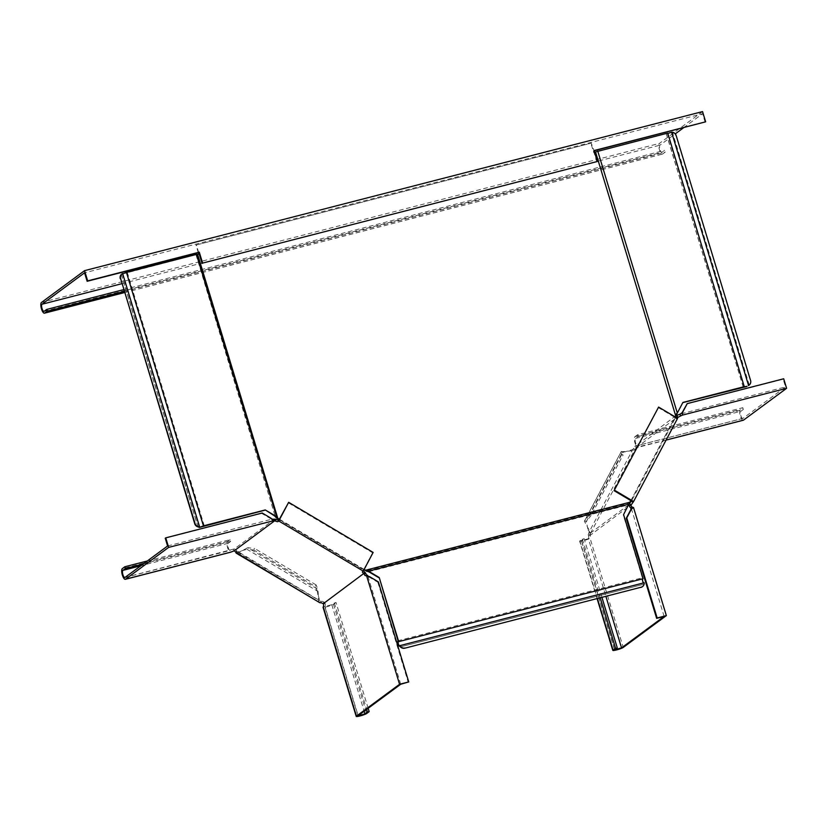 <?xml version="1.0" encoding="UTF-8"?>
<svg xmlns="http://www.w3.org/2000/svg" width="828" height="828" viewBox="0 0 828 828"><rect width="100%" height="100%" fill="white"/><g stroke="black" fill="none" stroke-linecap="round" stroke-linejoin="round"><path stroke-width="0.62" stroke-dasharray="4.14 3.1" d="M671.518 132.335L748.553 385.455M126.456 272.433L203.45 525.863M198.016 526.877L121.323 274.441L122.627 273.499M642.414 586.659A4.461 4.181 53.6 0 0 643.822 584.247L400.441 646.896L643.801 584.257L642.921 582.705L644.174 582.757M643.273 582.446L643.977 583.036M363.968 569.778L279.233 519.529M198.741 254.072L196.878 254.703L277.028 518.504M198.306 252.664L195.998 245.036L591.254 143.141L195.998 245.036M596.833 151.452L593.728 152.549L590.944 143.368M595.632 152.062L675.783 415.853L675.006 416.784L675.783 415.853M630.408 501.447L675.317 416.556M630.098 501.685L629.746 502.875L365.427 570.916M368.646 571.734L628.638 504.811L628.162 505.566L628.638 504.811M198.668 252.571L196.308 244.809M364.144 569.457L279.398 519.208M630.864 500.598L675.141 416.888M594.535 152.186L591.254 143.141M642.921 582.705A3.343 1.087 -104.4 0 1 642.373 577.809L398.04 640.706M642.373 577.809L623.246 514.85L628.473 505.339M196.919 254.393L195.977 254.745L196.878 254.703M195.977 254.745L275.165 516.31M122.316 274.016L195.698 254.755M127.264 272.371L204.257 525.801M597.34 151.431L597.857 151.234L677.325 412.789L677.997 411.733M743.296 387.049L666.292 133.618L597.857 151.234M676.155 135.502L750.572 380.456M748.419 385.62L749.226 384.989A4.461 4.181 53.6 0 0 750.261 380.683M749.226 384.989L672.533 132.542L670.049 132.853M675.834 135.73A4.461 4.181 53.6 0 0 672.533 132.542M666.292 133.618L669.697 133.111M677.677 411.961L682.903 402.439M628.618 504.883L588.201 534.722L588.491 535.757A2.97 0.973 -104.4 0 1 588.366 538.666L605.92 596.429M664.128 616.436L631.267 508.268M601.956 597.443L584.071 538.573L579.869 540.86A5.579 0.693 163.1 0 0 579.631 541.17A5.579 0.693 163.1 0 0 584.278 540.467A5.579 0.693 163.1 0 0 590.074 538.231A2.97 0.973 -104.4 0 0 590.198 535.323L630.822 504.966M590.198 535.323L588.491 535.757M584.071 538.573L581.411 540.622L590.074 538.231L623.256 647.434M582.374 539.007L600.259 597.888M621.507 454.044L589.515 514.519L591.088 515.461L623.091 454.976L621.507 454.044L621.279 451.57L584.723 520.688L589.515 514.519M590.116 535.023L590.695 532.963L589.122 532.021L588.108 530.003L586.307 521.619L584.723 520.688L584.371 521.216L621.269 451.457L622.863 452.512L623.091 454.976M625.275 451.881L622.811 451.633L634.289 450.556L636.39 447.534L634.807 446.592L632.716 449.614L622.915 452.326L586.307 521.619L591.088 515.461M658.094 407.469L675.493 417.788L631.495 500.971M590.24 534.774L588.656 533.832L589.122 532.021L632.716 449.614L634.289 450.556L590.695 532.963L584.371 521.216M622.811 451.633L621.269 451.457M636.39 447.534L677.242 417.209M677.594 418.347L676.673 418.947L676.9 417.933M676.869 418.885L675.089 418.016L675.317 416.991M675.896 415.708L634.807 446.592M588.656 533.832L588.201 534.722M629.601 503.393L628.897 504.676M743.285 420.241A5.579 1.822 75.6 0 1 740.222 415.646A5.579 1.822 75.6 0 1 740.284 409.539L742.788 407.697L637.498 434.793L638.036 436.563L635.531 438.416A3.716 1.211 -104.4 0 0 635.49 442.483A3.716 1.211 -104.4 0 0 637.529 445.536A3.716 1.211 -104.4 0 0 637.674 445.474L635.304 445.681M637.498 434.793L634.993 436.646A5.579 1.822 -104.4 0 0 634.931 442.752A5.579 1.822 -104.4 0 0 637.995 447.337A5.579 1.822 -104.4 0 0 638.212 447.234L637.674 445.474L742.964 418.368L785.544 386.924L681.258 413.772M666.116 440.051L636.546 447.265M636.815 447.203L636.277 445.433M742.964 418.368A3.716 1.211 75.6 0 1 742.819 418.44A3.716 1.211 75.6 0 1 740.781 415.377A3.716 1.211 75.6 0 1 740.822 411.309L743.327 409.456L638.036 436.563M742.788 407.697L743.327 409.456M686.712 403.992L783.184 379.162L785.544 386.924M783.702 378.779L783.184 379.162M275.051 518.835L234.345 548.892L125.018 577.437M167.598 545.994L271.874 519.156L270.663 518.701L271.874 519.156M233.879 550.92L233.341 549.161M147.301 560.98L230.132 539.659L230.67 541.429L228.166 543.271A3.716 1.211 -104.4 0 0 228.124 547.339A3.716 1.211 -104.4 0 0 230.163 550.403A3.716 1.211 -104.4 0 0 230.308 550.33L230.846 552.1M230.132 539.659L227.628 541.512A5.579 1.822 -104.4 0 0 227.565 547.608A5.579 1.822 -104.4 0 0 230.619 552.204M230.67 541.429L143.347 563.899M262.228 513.008L261.71 513.401L270.663 518.701L271.18 518.318M261.71 513.401L165.238 538.231M373.149 552.421L372.631 552.804L288.134 502.699M316.079 584.899L254.651 548.478L253.823 550.03L315.261 586.462L316.079 584.899L317.962 589.35L247.758 547.722L254.651 548.478M236.063 553.063L236.88 551.51L237.336 552.007L246.93 549.285L247.758 547.722L236.394 553.601M323.044 603.55L323.872 601.997A2.97 0.942 -152.1 0 0 321.74 601.273L319.649 600.807L317.134 590.913L246.93 549.285L253.823 550.03M318.697 602.411L317.962 589.35L317.134 590.913L315.261 586.462M372.631 552.804L363.564 569.933L279.077 519.839M234.427 551.003L235.245 549.45A2.97 0.942 27.9 0 1 236.57 550.765L320.591 601.149L319.774 602.701M362.529 571.651L363.357 570.088A2.97 0.942 -152.1 0 0 363.264 570.202A2.97 0.942 -152.1 0 0 363.409 570.834M365.5 572.479L324.804 602.525L323.872 601.997M235.245 549.45L234.345 548.892M368.16 708.292L335.992 602.432L331.79 604.719L324.98 606.469A2.97 0.973 -104.4 0 0 325.104 603.56L324.804 602.525M400.742 684.238L367.88 576.071L368.874 576.94L367.88 576.071M323.396 603.995L325.104 603.56M335.992 602.432L333.487 604.274A5.579 0.693 -16.9 0 1 327.691 606.51A5.579 0.693 -16.9 0 1 323.044 607.214M334.295 602.867L366.659 709.399M378.344 581.867L377.827 582.25L368.874 576.94L369.391 576.557M377.827 582.25L408.225 682.313M702.548 111.583L659.44 143.399A5.579 1.822 -104.4 0 0 659.388 149.506A5.579 1.822 -104.4 0 0 662.441 154.101A5.579 1.822 -104.4 0 0 662.659 153.987L665.163 152.145L664.625 150.375L662.121 152.228A3.716 1.211 -104.4 0 1 661.976 152.3A3.716 1.211 -104.4 0 1 659.937 149.237A3.716 1.211 -104.4 0 1 659.978 145.169L675.275 133.867M705.135 122.202L702.558 113.726L84.57 272.805M683.566 127.75L702.558 113.726M123.61 289.645L664.625 150.375M596.843 161.874L593.51 150.934L594.111 150.779M124.138 291.415L665.163 152.145M594.038 150.551L593.51 150.934M197.333 254.382L196.391 254.724M579.869 540.86L597.412 598.623M581.566 540.425L614.749 649.628M590.737 533.377L589.153 532.435M634.993 436.646L740.284 409.539M635.531 438.416L740.822 411.309M635.097 449.532L633.513 448.59M227.628 541.512L122.337 568.608M228.166 543.271L140.843 565.752M235.752 552.328L236.57 550.765M323.282 606.903L324.98 606.469L358.162 715.671M333.487 604.274L366.669 713.488M331.79 604.719L364.154 711.252M320.922 602.825L321.74 601.273M44.143 311.307L662.121 152.228M121.799 283.704L659.978 145.169M41.462 302.479L659.44 143.399M124.479 292.532L662.659 153.987M667.306 133.411L744.31 386.831M122.213 273.809L199.155 527.074M643.894 583.078L399.758 645.923M642.88 578.731L398.547 641.628M121.25 274.503L197.923 526.846M628.835 504.076L628.359 505.277M666.24 133.732L743.213 387.069M632.323 507.005L630.625 507.44M597.112 598.696L579.631 541.17M614.593 649.835L581.411 540.622M588.108 530.003L589.702 531.897M586.017 522.085L622.915 452.326M638.336 447.068L637.798 445.309M666.085 440.113L637.995 447.337M742.819 418.44L637.529 445.536M676.673 418.947L675.089 418.016M273.085 520.978L272.557 519.208M124.873 577.509L230.163 550.403M271.149 518.835L272.95 520.657M241.3 550.951L240.348 551.541M237.336 552.007L319.649 600.807M365.531 575.677L367.239 575.243M358.006 715.878L324.824 606.676M368.419 576.474L367.425 576.164M317.662 594.39L317.724 593.272M362.436 571.755L363.264 570.202M43.998 311.38L661.976 152.3M124.5 292.574L662.441 154.101"/><path stroke-width="1.24" d="M667.823 133.432L671.601 132.19A4.461 4.181 -126.4 0 1 676.155 135.502L750.572 380.456A4.461 4.181 -126.4 0 1 748.553 385.455L671.601 132.19M748.45 385.558L749.226 384.989M594.535 152.186L667.73 133.101L744.31 386.831L747.042 386.283M274.389 515.772L265.27 509.944L203.45 525.863L126.456 272.433L196.433 254.413L276.583 516.62L275.641 516.972L274.389 515.772L275.9 515.968M203.45 525.863L199.32 527.446L198.016 526.877A4.461 4.181 -126.4 0 1 194.715 523.689L195.025 523.462A4.461 4.181 53.6 0 0 199.579 526.774L199.248 526.929M122.699 273.747L126.456 272.433M399.996 645.612L644.174 582.757A4.461 4.181 -126.4 0 1 641.214 587.197L404.726 648.22A4.461 4.181 -126.4 0 1 400.441 646.896L398.589 645.602L399.996 645.612A4.461 4.181 53.6 0 0 405.037 647.982M629.518 502.699L629.052 504.324L629.932 502.203L365.603 570.244L368.822 571.072L628.825 504.138L623.567 514.623L643.045 578.741L398.713 641.638A2.236 0.724 75.6 0 0 398.547 641.628A2.236 0.724 75.6 0 0 398.465 641.669A2.236 0.724 75.6 0 0 398.247 643.19A2.236 0.724 75.6 0 0 398.941 645.343L399.852 645.881M643.977 583.036L643.273 582.446A2.236 0.724 75.6 0 1 642.756 578.813M364.144 569.457L364.765 569.83L363.968 569.778M279.233 519.529L276.335 517.842L277.276 517.49L277.763 518.162L197.613 254.362L199.093 253.979L198.668 252.571M198.741 254.072L198.306 252.664M675.006 416.784L676.486 414.838L675.317 416.556L675.669 415.728L595.529 151.938M630.098 501.685L629.746 502.875M364.455 570.057L369.474 572.158L368.822 571.072M367.736 570.668L367.746 571.589M366.504 570.399L366.514 571.31M278.218 518.928L277.763 518.162M288.661 502.317L278.767 521.009L363.264 571.113L373.149 552.421L288.661 502.317L279.398 519.208L278.529 518.69M364.765 569.83L365.603 570.244M630.408 501.447L630.864 500.598L631.495 500.971L629.601 503.393M398.713 641.638L379.224 577.52L398.04 640.706A3.343 1.087 -104.4 0 0 398.589 645.602M641.214 587.197L404.726 648.22M640.893 587.425A4.461 4.181 53.6 0 0 642.414 586.659M378.913 577.747L369.474 572.158M379.224 577.52L369.795 571.92M196.433 254.413L197.613 254.362M276.335 517.842L275.641 516.972M277.276 517.49L276.583 516.62M195.025 523.462L120.609 278.508A4.461 4.181 53.6 0 1 122.627 273.499L199.579 526.774M120.609 278.508L194.715 523.689M120.288 278.736A4.461 4.181 -126.4 0 1 121.323 274.441L122.037 273.861M199.32 527.446L264.96 510.183M274.699 515.544L265.27 509.944M676.486 414.838L677.325 412.789M677.014 413.658L682.903 402.439L744.724 386.531M675.99 414.859L676.507 413.679M597.754 151.11L677.211 412.665L677.997 411.733M746.701 386.541L682.821 402.615M628.618 504.883L629.218 505.691A2.97 0.973 -104.4 0 0 630.625 507.44A2.97 0.973 -104.4 0 0 630.739 507.378L630.905 509.489L631.422 509.106L626.765 517.914L657.163 617.978L656.645 618.361L664.128 616.436L621.549 647.879L614.593 649.835L617.253 647.775L601.956 597.443M657.163 617.978L666.354 615.608L623.256 647.434A5.579 0.693 -16.9 0 1 617.46 649.669A5.579 0.693 -16.9 0 1 612.813 650.373A5.579 0.693 -16.9 0 1 613.041 650.063L617.253 647.775M629.218 505.691L630.926 505.246L633.596 501.52L677.594 418.347L658.612 407.086L614.086 490.652L630.864 500.598M630.926 505.246A2.97 0.973 -104.4 0 0 632.199 507.005M630.739 507.378L633.492 507.45L631.422 509.106M666.354 615.608L633.492 507.45M600.259 597.888L615.546 648.22M626.765 517.914L626.247 518.307L656.645 618.361M630.905 509.489L626.247 518.307M658.612 407.086L614.086 490.652M614.614 490.259L633.596 501.52M676.9 417.933L680.585 415.946L680.047 414.186L682.572 412.416L682.313 415.149L680.585 415.946M675.317 416.991L675.896 415.708M629.394 503.755L630.967 504.697M680.047 414.186L676 415.625M682.572 412.416L687.23 403.609L783.702 378.779L786.6 388.311L743.503 420.138A5.579 1.822 75.6 0 1 743.285 420.241L666.085 440.113M786.6 388.311L682.313 415.149M677.004 415.366L677.542 417.126M687.23 403.609L682.055 412.81M675.544 416.515L677.118 417.457M278.767 521.009L278.042 521.547L278.86 519.994A2.97 0.942 27.9 0 1 275.983 519.373L272.743 519.28M274.078 519.084L274.606 520.843L273.085 520.978L271.18 518.318L262.228 513.008L165.755 537.848L165.238 538.231L167.598 545.994L125.018 577.437A3.716 1.211 75.6 0 1 124.873 577.509A3.716 1.211 75.6 0 1 122.834 574.446A3.716 1.211 75.6 0 1 122.875 570.378L125.38 568.525L143.347 563.899M125.556 579.196A5.579 1.822 75.6 0 1 125.338 579.31L230.619 552.204A5.579 1.822 -104.4 0 0 230.846 552.1L125.556 579.196L168.653 547.38L273.209 520.812L272.681 519.042L271.874 519.156M230.846 552.1L234.179 550.837L274.606 520.843M125.338 579.31A5.579 1.822 75.6 0 1 122.275 574.715A5.579 1.822 75.6 0 1 122.337 568.608L124.842 566.766L125.38 568.525M147.301 560.98L124.842 566.766M165.755 537.848L168.653 547.38M279.398 519.208L278.86 519.994M236.063 553.063L319.774 602.701L235.752 552.328A2.97 0.942 27.9 0 0 234.427 551.003L234.179 550.837M399.562 684.29L366.7 576.122L369.391 576.557L378.344 581.867L408.742 681.92L399.562 684.29L356.454 716.116A5.579 0.693 163.1 0 0 356.226 716.417L323.044 607.214A5.579 0.693 -16.9 0 1 323.282 606.903A2.97 0.973 -104.4 0 0 323.396 603.995L323.044 603.55A2.97 0.942 -152.1 0 0 320.922 602.825L319.774 602.701M323.324 603.695L363.782 573.473A2.97 0.942 -152.1 0 1 362.436 571.755A2.97 0.942 -152.1 0 1 362.529 571.651L363.264 571.113M278.042 521.547A2.97 0.942 27.9 0 1 275.155 520.926L274.875 520.781M363.409 570.834A2.97 0.942 -152.1 0 0 364.599 571.92L365.831 573.483A2.97 0.973 -104.4 0 0 367.104 575.243M275.983 519.373L275.155 520.926M365.831 573.483L364.134 573.928A2.97 0.973 -104.4 0 0 365.531 575.677A2.97 0.973 -104.4 0 0 365.645 575.626L367.353 575.181L368.874 576.94M364.154 711.252L364.962 713.922L358.162 715.671L400.742 684.238L408.742 681.92M368.419 576.474L365.645 575.626M356.226 716.417A5.579 0.693 163.1 0 0 360.873 715.723A5.579 0.693 163.1 0 0 366.669 713.488L369.174 711.635L367.466 712.08L366.659 709.399M368.16 708.292L369.174 711.635M364.962 713.922L367.466 712.08M364.599 571.92L363.782 573.473M597.361 161.491L202.612 263.097L597.361 161.491L594.038 150.551L705.653 121.819L702.548 111.583L84.559 270.652L87.675 280.889L87.147 281.282L84.57 272.805L41.99 304.249A3.716 1.211 -104.4 0 0 41.959 308.316A3.716 1.211 -104.4 0 0 43.998 311.38A3.716 1.211 -104.4 0 0 44.143 311.307L46.647 309.455L123.61 289.645M683.566 127.75L675.275 133.867M594.111 150.779L705.653 121.819M202.094 263.49L198.761 252.55L87.147 281.282M202.612 263.097L199.289 252.157L87.675 280.889M84.559 270.652L41.462 302.479A5.579 1.822 -104.4 0 0 41.4 308.585A5.579 1.822 -104.4 0 0 44.453 313.181A5.579 1.822 -104.4 0 0 44.681 313.067L47.186 311.224L124.138 291.415M47.186 311.224L46.647 309.455M199.289 252.157L198.761 252.55M605.92 596.429L621.549 647.879M597.412 598.623L613.041 650.063M632.871 502.058L631.288 501.126M666.116 440.051L743.503 420.138M140.843 565.752L122.875 570.378M323.282 606.903L356.454 716.116M41.99 304.249L121.799 283.704M44.681 313.067L124.479 292.532M629.735 502.938L630.211 501.747M748.419 385.62L749.143 385.092M612.813 650.373L597.112 598.696M44.453 313.181L124.5 292.574"/></g></svg>
